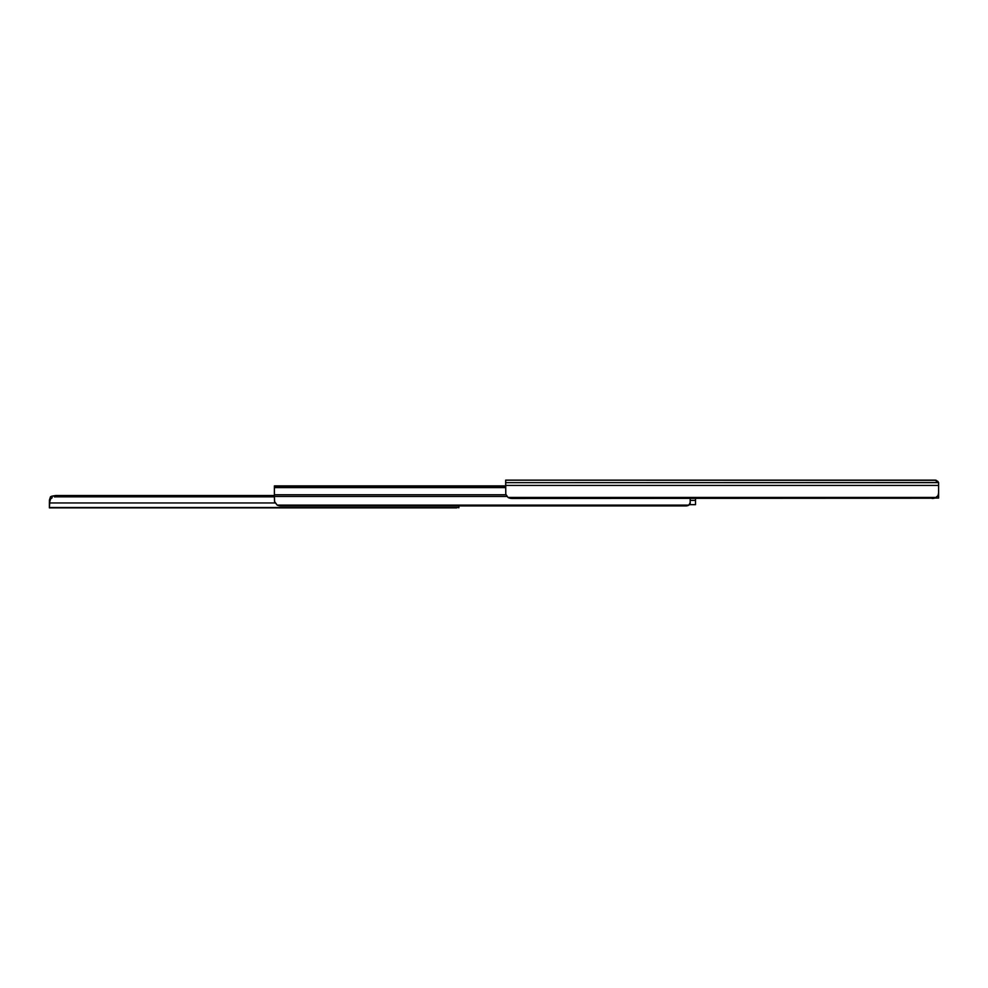 <?xml version="1.0" encoding="UTF-8"?>
<svg xmlns="http://www.w3.org/2000/svg" width="988" height="988" viewBox="0 0 988 988"><rect width="100%" height="100%" fill="white"/><g stroke="black" fill="none" stroke-linecap="round" stroke-linejoin="round"><path stroke-width="1.48" d="M938.6 487.862L938.6 498.051L935.191 498.051L938.6 498.051L938.6 487.862M935.784 480.674L938.6 482.552L935.191 480.156L505.671 480.156L505.671 482.65L938.6 482.552L938.6 492.839L938.6 485.441L505.671 485.441L505.671 482.65L938.6 482.65L938.6 485.441L505.671 485.441L505.794 494.272L507.993 497.433L936.278 497.433L938.044 495.568L938.6 492.839L938.044 495.568L935.377 497.878M935.031 480.304L505.671 480.156L505.794 494.272L507.993 497.433A6.397 4.52 0 0 0 512.056 498.471L934.376 498.211L512.056 498.471L507.993 497.433L936.278 497.433A6.397 4.52 0 0 1 932.203 498.471A6.397 4.52 0 0 0 932.215 498.471M935.29 480.156L938.378 482.354M935.191 480.156L937.736 481.292A3.409 3.409 0 0 1 938.279 482.107M936.328 480.353L935.661 480.18M938.6 488.801L938.588 489.64L938.6 488.801M690.279 504.646L689.377 504.72L690.279 504.658M505.671 485.898L274.392 485.898L274.392 486.973L505.671 486.973L274.392 486.973L274.392 487.603L274.392 485.898L505.671 485.898M505.671 487.603L274.392 487.603L505.671 487.603M274.392 494.778L274.392 487.603L274.392 494.778L505.918 494.778L274.392 494.778L274.392 496.482L274.392 494.778M506.819 496.482L274.392 496.482L274.528 501.534L277.196 505.115L688.883 505.115L690.279 502.398L689.488 504.621L686.018 505.893L280.777 505.893L277.196 505.115L688.883 505.115A4.261 3.013 0 0 1 686.018 505.893L280.777 505.893A6.397 4.52 0 0 1 277.196 505.115L274.602 501.855L274.392 496.482L506.819 496.482M689.488 504.621L688.883 505.115A4.261 3.013 0 0 1 687.549 505.695M690.18 504.658L695.503 504.658L695.503 500.397L690.18 500.397L690.18 504.658L695.503 504.658L695.503 500.397L690.18 500.397L690.18 498.471L690.18 504.658L689.451 504.658L690.18 504.658M695.503 498.471L695.503 500.397L695.503 498.471M50.499 496.754L49.449 500.027L49.4 505.868L49.721 502.954L274.985 502.954L49.721 502.954L49.4 507.523L458.901 507.523L458.901 505.893M49.4 502.25L49.4 507.844L456.765 507.844M458.901 505.498L458.827 507.795M49.437 505.152L49.4 505.868M51.537 496.211L55.797 495.494L50.524 496.729L55.797 495.494L274.392 495.494L55.797 495.494L55.797 496.853L274.392 496.853L55.797 496.853L55.797 495.494M54.513 496.939L55.797 496.853L54.513 496.939M52.179 497.73L51.215 498.495L52.179 497.73M50.487 499.52L50.018 500.718L50.487 499.52M49.783 501.916L50.018 500.718L49.783 501.916M49.4 501.225L50.524 496.729"/></g></svg>
